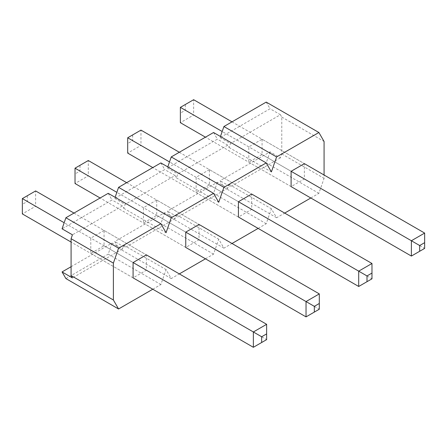<?xml version="1.0" encoding="UTF-8"?>
<svg xmlns="http://www.w3.org/2000/svg" width="447" height="447" viewBox="0 0 447 447"><rect width="100%" height="100%" fill="white"/><g stroke="black" fill="none" stroke-linecap="round" stroke-linejoin="round"><path stroke-width="0.34" stroke-dasharray="2.23 1.68" d="M156.724 200.032L143.453 207.699L143.453 223.019L156.724 215.359L156.724 200.032L199.032 224.455L199.032 239.782L185.756 247.442L100.111 197.999M262.071 139.213L262.071 154.539L248.8 162.2L248.8 146.879L262.071 139.213L304.373 163.636L304.373 178.962L291.103 186.623L205.458 137.179M152.785 289.231L160.875 284.56L166.06 269.597L171.24 278.576L179.331 273.905M205.458 258.819L213.549 254.147L218.728 239.184L223.913 248.163L232.004 243.492M258.131 228.411L266.216 223.74L271.402 208.771L276.587 217.756L284.678 213.085M310.805 197.999L318.89 193.327L324.075 178.364L324.075 175.012M209.397 169.625L196.127 177.286L196.127 192.612L209.397 184.946L209.397 169.625L251.7 194.048L251.7 209.375L238.43 217.035L152.785 167.586M104.056 230.445L90.78 238.106L90.78 253.432L104.056 245.766L104.056 230.445L146.359 254.868L146.359 270.195L133.089 277.855L71.084 242.056M276.587 217.756L223.913 187.343L220.08 180.7L270.055 151.846L280.425 157.83L281.772 153.941L281.772 117.064L280.425 114.728L230.445 143.582L229.099 147.476L227.752 145.141L177.772 173.995L176.425 177.884L175.079 175.548L125.104 204.402L123.752 208.296L122.405 205.961L72.431 234.815M280.425 157.83L230.445 186.684L220.08 180.7M223.913 248.163L171.24 217.756L167.407 211.107L217.382 182.253L227.752 188.243L229.099 184.348L230.445 186.684M227.752 188.243L177.772 217.097L167.407 211.107M171.24 278.576L118.572 248.163L114.734 241.52L164.708 212.666L175.079 218.65L176.425 214.761L177.772 217.097M175.079 218.65L125.104 247.504L114.734 241.52M71.084 266.719L112.041 243.073L122.405 249.063L123.752 245.168L125.104 247.504M122.405 249.063L72.431 277.917M266.216 102.1L270.055 108.744L220.08 137.598L220.46 136.497M213.549 132.508L217.382 139.151L167.407 168.005L167.787 166.91M160.875 162.92L164.708 169.564L114.734 198.418L115.114 197.323M108.202 193.327L112.041 199.971L62.06 228.825M112.041 243.073L108.202 254.147L160.875 284.56M65.899 278.576L108.202 254.147M164.708 212.666L160.875 223.74L213.549 254.147M118.572 248.163L160.875 223.74M217.382 182.253L213.549 193.327L266.216 223.74M171.24 217.756L213.549 193.327M270.055 151.846L266.216 162.92L318.89 193.327M223.913 187.343L266.216 162.92M281.772 153.941L324.075 178.364M281.772 117.064L324.075 141.487M280.425 114.728L270.055 108.744M220.08 137.598L230.445 143.582M229.099 147.476L271.402 171.899M227.752 145.141L217.382 139.151M167.407 168.005L177.772 173.995M176.425 177.884L218.728 202.307M175.079 175.548L164.708 169.564M114.734 198.418L125.104 204.402M123.752 208.296L166.06 232.719M122.405 205.961L112.041 199.971M229.099 184.348L271.402 208.771M176.425 214.761L218.728 239.184M123.752 245.168L166.06 269.597M248.8 162.2L291.103 186.623M248.8 146.879L222.187 131.513M262.071 154.539L304.373 178.962M196.127 177.286L169.514 161.92M196.127 192.612L238.43 217.035M209.397 184.946L251.7 209.375M143.453 207.699L116.84 192.333M143.453 223.019L185.756 247.442M156.724 215.359L199.032 239.782M90.78 238.106L64.172 222.74M90.78 253.432L133.089 277.855M104.056 245.766L146.359 270.195M180.364 113.113L180.364 107.369L185.343 104.492L185.343 110.241L180.364 113.113L180.364 122.69L193.64 115.03L424.65 248.403L411.38 256.064M232.004 121.852L304.373 163.636M424.65 233.077L424.65 248.403M185.343 110.241L193.64 115.03L193.64 99.703L185.343 104.492M127.697 143.526L127.697 137.777L132.67 134.905L132.67 140.649L127.697 143.526L127.697 153.103L140.967 145.437L371.977 278.811L358.706 286.477M179.331 152.265L251.7 194.048M371.977 263.49L371.977 278.811M132.67 140.649L140.967 145.437L140.967 130.116L132.67 134.905M75.023 173.933L75.023 168.189L80.002 165.312L80.002 171.061L75.023 173.933L75.023 183.51L88.294 175.85L319.303 309.223L306.033 316.884M126.657 182.672L199.032 224.455M319.303 293.897L319.303 309.223M80.002 171.061L88.294 175.85L88.294 160.523L80.002 165.312M22.35 204.346L22.35 198.597L27.328 195.725L27.328 201.468L22.35 204.346L22.35 213.923L35.62 206.257L266.635 339.631L253.36 347.297M73.984 213.085L146.359 254.868M266.635 324.31L266.635 339.631M27.328 201.468L35.62 206.257L35.62 190.936L27.328 195.725"/><path stroke-width="0.67" d="M314.33 312.095L319.303 309.223L319.303 303.474L314.33 306.351L314.33 312.095L306.033 316.884L185.756 247.442L185.756 232.122L199.032 224.455L319.303 293.897L306.033 301.563L185.756 232.122M419.672 251.275L424.65 248.403L424.65 242.654L419.672 245.532L419.672 251.275L411.38 256.064L291.103 186.623L291.103 171.302L304.373 163.636L424.65 233.077L411.38 240.743L291.103 171.302M113.387 300.004L71.084 275.581L71.084 238.704L72.431 234.815L62.06 228.825L65.899 217.75L118.572 248.163L113.387 263.127L113.387 300.004L118.572 308.983L152.785 289.231M179.331 273.905L205.458 258.819M232.004 243.492L258.131 228.411M284.678 213.085L310.805 197.999M220.46 136.497L223.913 126.523L276.587 156.931L318.89 132.508L324.075 141.487L324.075 175.012M276.587 156.931L271.402 171.899L266.216 162.92L213.549 132.508L171.24 156.931L223.913 187.343L266.216 162.92M223.913 187.343L218.728 202.307L213.549 193.327L160.875 162.92L118.572 187.343L171.24 217.75L213.549 193.327M171.24 217.75L166.06 232.719L160.875 223.74L108.202 193.327L65.899 217.75M118.572 248.163L160.875 223.74M366.998 281.688L371.977 278.811L371.977 273.067L366.998 275.939L366.998 281.688L358.706 286.477L238.43 217.035L238.43 201.709L251.7 194.048L371.977 263.49L358.706 271.15L238.43 201.709M261.657 342.508L266.635 339.631L266.635 333.887L261.657 336.759L261.657 342.508L253.36 347.297L133.089 277.855L133.089 262.529L146.359 254.868L266.635 324.31L253.36 331.97L133.089 262.529M71.084 275.581L72.431 277.917L62.06 271.927L65.899 278.576L118.572 308.983M223.913 126.523L266.216 102.1L318.89 132.508M167.787 166.91L171.24 156.931M115.114 197.323L118.572 187.343M71.084 266.719L62.06 271.927M71.084 238.704L113.387 263.127M222.187 131.513L180.364 107.369L193.64 99.703L232.004 121.852M205.458 137.179L180.364 122.69L180.364 107.369M411.38 256.064L411.38 240.743L419.672 245.532M424.65 242.654L424.65 233.077M169.514 161.92L127.697 137.777L140.967 130.116L179.331 152.265M152.785 167.586L127.697 153.103L127.697 137.777M358.706 286.477L358.706 271.15L366.998 275.939M371.977 273.067L371.977 263.49M116.84 192.333L75.023 168.189L88.294 160.523L126.657 182.672M100.111 197.999L75.023 183.51L75.023 168.189M306.033 316.884L306.033 301.563L314.33 306.351M319.303 303.474L319.303 293.897M64.172 222.74L22.35 198.597L35.62 190.936L73.984 213.085M71.084 242.056L22.35 213.923L22.35 198.597M253.36 347.297L253.36 331.97L261.657 336.759M266.635 333.887L266.635 324.31"/></g></svg>

